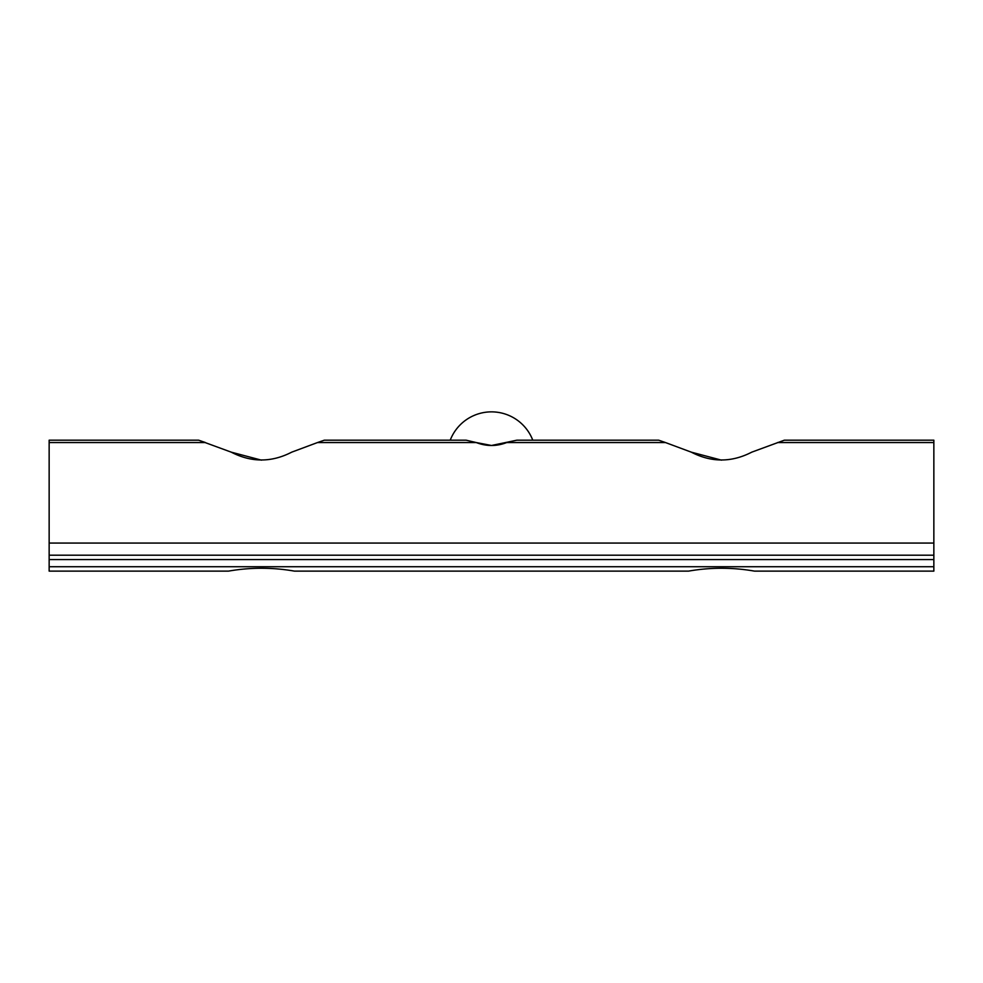 <?xml version="1.0" encoding="UTF-8"?>
<svg xmlns="http://www.w3.org/2000/svg" width="983" height="983" viewBox="0 0 983 983"><rect width="100%" height="100%" fill="white"/><g stroke="black" fill="none" stroke-linecap="round" stroke-linejoin="round"><path stroke-width="1.47" d="M49.15 440.187L198.64 440.187L49.15 440.187L49.15 442.547L205.435 442.547L198.64 440.187L231.238 452.155C251.341 462.575 271.492 462.575 291.718 452.155L317.521 442.547L476.239 442.547L466.151 440.187L324.316 440.187L450.226 440.187A44.235 44.235 0 0 1 532.774 440.187L658.684 440.187L516.849 440.187L491.5 445.483L476.239 442.547C486.413 446.466 496.587 446.466 506.761 442.547L665.479 442.547L691.282 452.155C711.385 462.575 731.536 462.575 751.762 452.155L784.36 440.187L792.298 440.187M49.15 442.547L49.15 555.198L933.85 555.198L933.85 543.058L49.15 543.058M933.85 440.187L784.36 440.187L933.85 440.187L933.85 543.058M933.85 555.198L933.85 571.123L754.489 571.123C732.421 567.302 710.451 567.302 688.555 571.123L294.445 571.123C272.377 567.302 250.407 567.302 228.511 571.123L49.15 571.123L49.15 555.198M688.555 571.123L332.254 571.123M933.85 571.123L792.298 571.123M261.478 460.155L231.238 452.155M721.522 460.155L691.282 452.155M665.479 442.547L658.684 440.187L665.479 442.547M317.521 442.547L324.316 440.187L332.254 440.187M190.702 571.123L228.511 571.123M933.85 442.547L777.565 442.547M933.85 566.736L49.15 566.736M933.85 559.585L49.15 559.585"/></g></svg>
